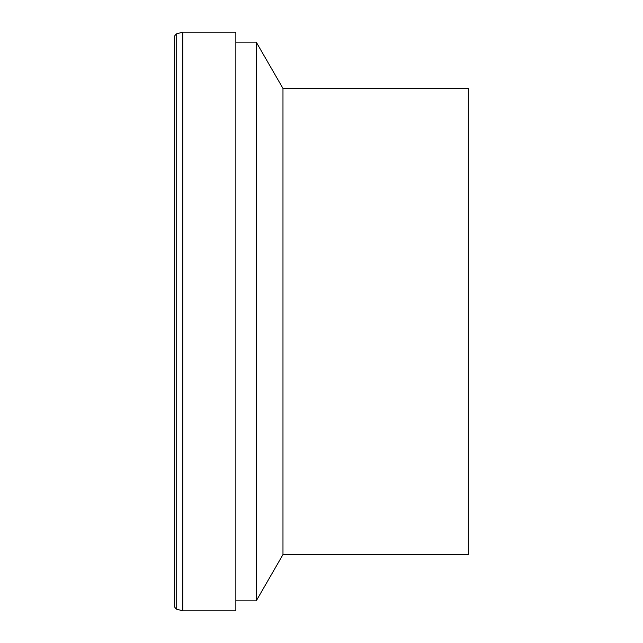 <?xml version="1.0" encoding="UTF-8"?>
<svg xmlns="http://www.w3.org/2000/svg" width="643" height="643" viewBox="0 0 643 643"><rect width="100%" height="100%" fill="white"/><g stroke="black" fill="none" stroke-linecap="round" stroke-linejoin="round"><path stroke-width="0.96" d="M235.86 32.15L235.86 610.85L182.837 610.85L182.837 32.15L235.86 32.15M235.86 42.141L256.252 42.141L256.252 600.859L235.86 600.859M256.252 42.141L282.976 88.429L282.976 554.571L256.252 600.859M282.976 88.429L468.313 88.429L468.313 554.571L282.976 554.571M182.837 32.15L176.198 33.934L174.687 35.904L174.687 607.096L176.198 609.066L182.837 610.85M176.198 33.934L176.198 609.066"/></g></svg>
